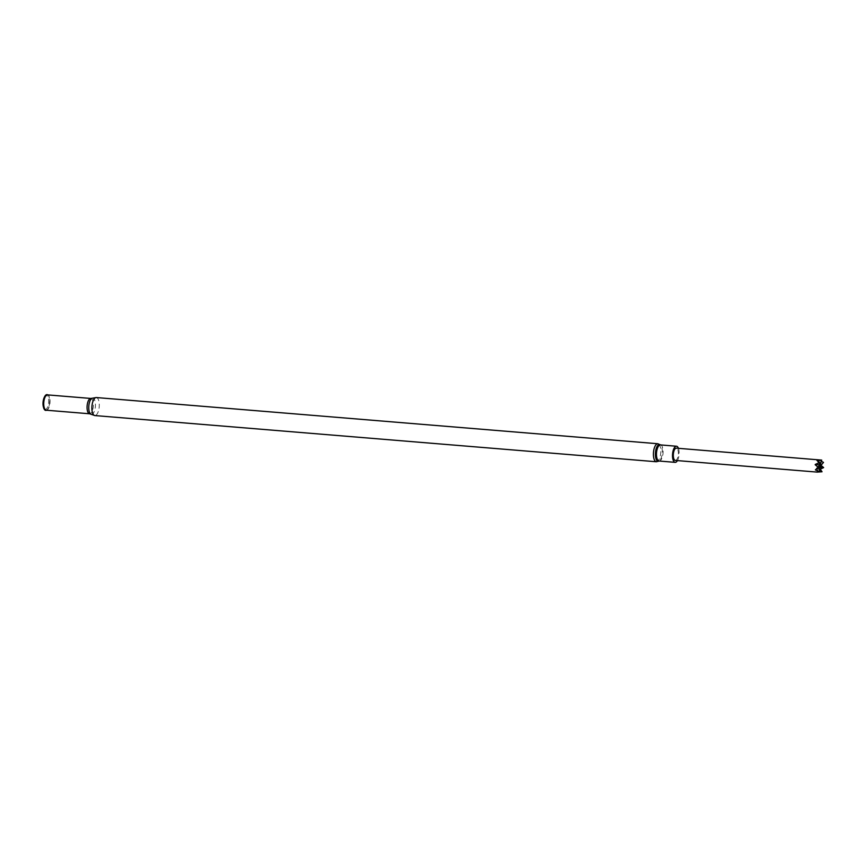 <?xml version="1.0" encoding="UTF-8"?>
<svg xmlns="http://www.w3.org/2000/svg" width="867" height="867" viewBox="0 0 867 867"><rect width="100%" height="100%" fill="white"/><g stroke="black" fill="none" stroke-linecap="round" stroke-linejoin="round"><path stroke-width="0.65" stroke-dasharray="4.33 3.25" d="M675.328 460.431A6.156 2.493 94.7 0 0 678.308 454.492A6.156 2.493 94.7 0 0 676.336 448.152M677.43 460.605A8.085 3.262 94.7 0 0 678.438 448.326M47.696 394.908A7.76 3.132 -85.3 0 1 48.032 395.114L47.815 394.94A7.922 3.197 -85.3 0 1 47.815 394.94A7.922 3.197 -85.3 0 1 49.571 402.765A7.922 3.197 -85.3 0 1 46.558 410.21A7.922 3.197 -85.3 0 1 46.515 410.232M44.217 397.563A6.903 2.785 -85.3 0 1 45.182 396.132A6.903 2.785 -85.3 0 1 48.509 399.091A6.903 2.785 -85.3 0 1 47.078 408.075A6.903 2.785 -85.3 0 1 43.437 407.035M821.298 461.298L818.936 460.334L821.71 460.117M819.629 467.497L820.052 464.409L823.509 462.393M822.024 471.767L819.207 469.871L819.152 467.14M820.67 465.698L819.976 466.641L818.936 460.334M819.976 466.641L821.298 466.262L816.757 460.496M816.898 460.366L820.052 465.525M819.207 469.871L819.087 467.508M819.586 467.367L820.052 464.409M815.316 469.686L819.022 465.145M819.272 465.124L815.348 469.914M817.18 472.082L818.86 466.717M819.055 460.464L820.041 466.435M817.082 472.092L818.816 466.468M96.324 397.552A9.038 3.652 -85.3 0 1 99.217 406.851A9.038 3.652 -85.3 0 1 94.839 415.564M656.373 461.753A9.038 3.652 94.7 0 0 657.988 461.038A9.038 3.652 94.7 0 0 660.827 451.089A9.038 3.652 94.7 0 0 657.858 443.741M92.043 398.267A8.161 3.295 -85.3 0 1 95.381 406.536A8.161 3.295 -85.3 0 1 90.742 414.155M90.862 398.452A7.684 3.11 -85.3 0 1 93.322 406.374A7.684 3.11 -85.3 0 1 89.604 413.776M46.558 410.21L46.807 410.08A7.76 3.132 -85.3 0 0 49.755 402.787A7.76 3.132 -85.3 0 0 48.032 395.114L47.522 394.886A7.684 3.11 -85.3 0 1 49.983 402.808A7.684 3.11 -85.3 0 1 46.265 410.21L46.807 410.08A7.76 3.132 -85.3 0 1 46.439 410.221M659.137 461.027L659.278 460.93A8.421 3.403 94.7 0 1 659.126 461.027A8.085 3.262 94.7 0 0 660.567 460.377A8.085 3.262 94.7 0 0 663.103 451.479A8.085 3.262 94.7 0 0 660.448 444.912L660.589 445.031A8.421 3.403 94.7 0 0 660.448 444.912L660.589 445.031A8.421 3.403 94.7 0 1 662.269 452.704A8.421 3.403 94.7 0 1 659.657 460.615A8.421 3.403 94.7 0 1 659.278 460.93L659.093 461.027"/><path stroke-width="1.3" d="M815.229 464.463L819.738 464.842L815.229 464.463L819.597 462.458L816.898 460.366L821.439 460.084L676.336 448.152A6.156 2.493 94.7 0 0 673.366 456.703A6.156 2.493 94.7 0 0 675.328 460.431L817.169 472.103L822.024 471.767L819.163 467.616M678.438 448.326A8.085 3.262 94.7 0 0 676.488 446.234A8.085 3.262 94.7 0 0 672.575 454.026A8.085 3.262 94.7 0 0 675.165 462.349A8.085 3.262 94.7 0 0 676.607 461.699A8.085 3.262 94.7 0 0 677.43 460.605M46.515 410.232A7.922 3.197 -85.3 0 1 43.523 407.392A7.922 3.197 -85.3 0 1 44.358 397.227A7.922 3.197 -85.3 0 1 45.615 395.244A7.922 3.197 -85.3 0 1 47.783 394.908M43.437 407.035A6.903 2.785 -85.3 0 1 43.35 406.721A6.903 2.785 -85.3 0 1 44.076 397.855A6.903 2.785 -85.3 0 1 44.217 397.563M815.164 464.755L818.773 467.671L815.348 469.914L819.857 471.811L817.082 472.092M820.041 466.435L823.509 462.393L821.298 461.298M819.272 469.632L823.65 467.584L821.212 465.546M821.71 460.117L820.009 465.124M819.152 467.14L821.298 466.262L819.629 467.497L823.65 467.584M819.738 464.842L821.298 466.262L819.022 465.145L818.773 467.671M821.298 466.262L818.882 466.565M818.816 466.468L819.857 471.811M819.597 462.458L819.553 464.549M819.553 464.452L819.954 465.048M96.324 397.552L657.858 443.741A9.038 3.652 94.7 0 0 656.243 444.468A9.038 3.652 94.7 0 0 653.404 454.416A9.038 3.652 94.7 0 0 656.373 461.753L94.839 415.564A9.038 3.652 -85.3 0 1 91.869 408.216A9.038 3.652 -85.3 0 1 94.709 398.267A9.038 3.652 -85.3 0 1 96.324 397.552L90.862 398.452L47.522 394.886A7.684 3.11 -85.3 0 0 46.146 395.504A7.684 3.11 -85.3 0 0 43.729 403.968A7.684 3.11 -85.3 0 0 46.265 410.21L89.604 413.776A7.684 3.11 -85.3 0 1 87.068 407.533A7.684 3.11 -85.3 0 1 89.485 399.069A7.684 3.11 -85.3 0 1 90.862 398.452M94.839 415.564L90.742 414.155A8.161 3.295 -85.3 0 1 88.759 406.894A8.161 3.295 -85.3 0 1 91.317 398.787A8.161 3.295 -85.3 0 1 92.043 398.267M46.439 410.221A7.76 3.132 -85.3 0 1 43.448 404.488A7.76 3.132 -85.3 0 1 45.875 395.406A7.76 3.132 -85.3 0 1 47.696 394.908M657.858 443.741L660.426 444.912A8.085 3.262 94.7 0 0 656.525 452.704A8.085 3.262 94.7 0 0 659.126 461.027L675.165 462.349M676.488 446.234L660.448 444.912A8.421 3.403 94.7 0 0 655.452 452.617A8.421 3.403 94.7 0 0 659.126 461.027L656.373 461.753M90.742 414.155L89.604 413.776M43.35 406.721L43.523 407.392M44.076 397.855L44.358 397.227"/></g></svg>
